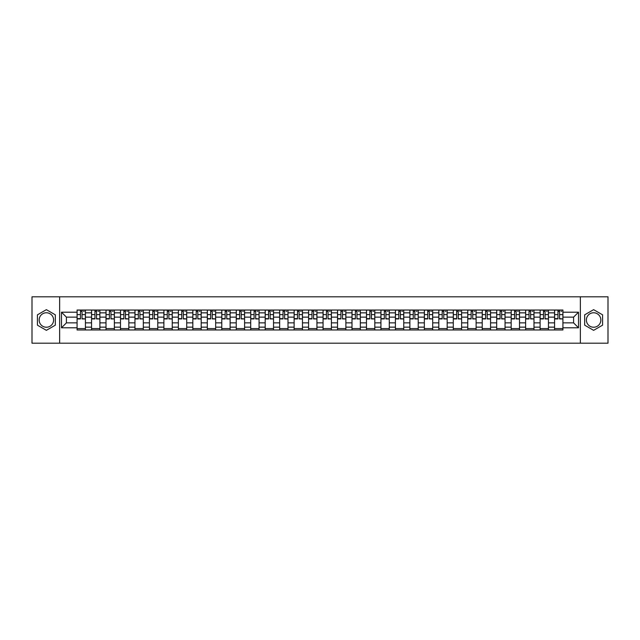 <?xml version="1.0" encoding="UTF-8"?>
<svg xmlns="http://www.w3.org/2000/svg" width="640" height="640" viewBox="0 0 640 640"><rect width="100%" height="100%" fill="white"/><g stroke="black" fill="none" stroke-linecap="round" stroke-linejoin="round"><path stroke-width="0.96" d="M46.376 327.232A7.232 7.232 0 0 1 39.144 320A7.232 7.232 0 0 1 46.376 312.768A7.232 7.232 0 0 1 53.608 320A7.232 7.232 0 0 1 46.376 327.232M593.624 327.232A7.232 7.232 0 0 1 586.392 320A7.232 7.232 0 0 1 593.624 312.768A7.232 7.232 0 0 1 600.856 320A7.232 7.232 0 0 1 593.624 327.232M580.36 343.192L608 343.192L608 296.808L32 296.808L32 343.192L580.36 343.192L580.36 296.808M91.544 329.968L91.544 312.856L85.424 312.856L85.424 329.968M85.424 312.856L85.424 310.032M91.544 312.856L91.544 310.032M99.896 310.032L99.896 329.968M106.016 329.968L106.016 310.032M114.368 310.032L114.368 329.968M120.488 329.968L120.488 310.032M128.832 310.032L128.832 329.968M134.96 329.968L134.96 310.032M143.304 310.032L143.304 329.968M149.424 329.968L149.424 310.032M157.776 310.032L157.776 329.968M163.896 329.968L163.896 310.032M172.24 310.032L172.24 329.968M178.368 329.968L178.368 310.032M186.712 310.032L186.712 329.968M192.832 329.968L192.832 310.032M201.184 310.032L201.184 329.968M207.304 329.968L207.304 310.032M215.656 310.032L215.656 329.968M221.776 329.968L221.776 310.032M230.12 310.032L230.12 329.968M236.24 329.968L236.24 310.032M244.592 310.032L244.592 329.968M250.712 329.968L250.712 310.032M259.064 310.032L259.064 329.968M265.184 329.968L265.184 310.032M273.528 310.032L273.528 329.968M279.656 329.968L279.656 310.032M288 310.032L288 329.968M294.12 329.968L294.12 310.032M302.472 310.032L302.472 329.968M308.592 329.968L308.592 310.032M316.936 310.032L316.936 329.968M323.064 329.968L323.064 310.032M331.408 310.032L331.408 329.968M337.528 329.968L337.528 310.032M345.88 310.032L345.88 329.968M352 329.968L352 310.032M360.344 310.032L360.344 329.968M366.472 329.968L366.472 310.032M374.816 310.032L374.816 329.968M380.936 329.968L380.936 310.032M389.288 310.032L389.288 329.968M395.408 329.968L395.408 310.032M403.76 310.032L403.76 329.968M409.88 329.968L409.88 310.032M418.224 310.032L418.224 329.968M424.344 329.968L424.344 310.032M432.696 310.032L432.696 329.968M438.816 329.968L438.816 310.032M447.168 310.032L447.168 329.968M453.288 329.968L453.288 310.032M461.632 310.032L461.632 329.968M467.76 329.968L467.76 310.032M476.104 310.032L476.104 329.968M482.224 329.968L482.224 310.032M490.576 310.032L490.576 329.968M496.696 329.968L496.696 310.032M505.04 310.032L505.04 329.968M511.168 329.968L511.168 310.032M519.512 310.032L519.512 329.968M525.632 329.968L525.632 310.032M533.984 310.032L533.984 329.968M540.104 329.968L540.104 310.032M548.456 310.032L548.456 329.968M554.576 329.968L554.576 310.032M554.576 322.872L548.456 322.872M540.104 322.872L533.984 322.872M525.632 322.872L519.512 322.872M511.168 322.872L505.04 322.872M496.696 322.872L490.576 322.872M482.224 322.872L476.104 322.872M467.76 322.872L461.632 322.872M453.288 322.872L447.168 322.872M438.816 322.872L432.696 322.872M424.344 322.872L418.224 322.872M409.88 322.872L403.76 322.872M395.408 322.872L389.288 322.872M380.936 322.872L374.816 322.872M366.472 322.872L360.344 322.872M352 322.872L345.88 322.872M337.528 322.872L331.408 322.872M323.064 322.872L316.936 322.872M308.592 322.872L302.472 322.872M294.12 322.872L288 322.872M279.656 322.872L273.528 322.872M265.184 322.872L259.064 322.872M250.712 322.872L244.592 322.872M236.24 322.872L230.12 322.872M221.776 322.872L215.656 322.872M207.304 322.872L201.184 322.872M192.832 322.872L186.712 322.872M178.368 322.872L172.24 322.872M163.896 322.872L157.776 322.872M149.424 322.872L143.304 322.872M134.96 322.872L128.832 322.872M120.488 322.872L114.368 322.872M106.016 322.872L99.896 322.872M91.544 322.872L85.424 322.872M554.576 317.128L548.456 317.128M540.104 317.128L533.984 317.128M525.632 317.128L519.512 317.128M511.168 317.128L505.04 317.128M496.696 317.128L490.576 317.128M482.224 317.128L476.104 317.128M467.76 317.128L461.632 317.128M453.288 317.128L447.168 317.128M438.816 317.128L432.696 317.128M424.344 317.128L418.224 317.128M409.88 317.128L403.76 317.128M395.408 317.128L389.288 317.128M380.936 317.128L374.816 317.128M366.472 317.128L360.344 317.128M352 317.128L345.88 317.128M337.528 317.128L331.408 317.128M323.064 317.128L316.936 317.128M308.592 317.128L302.472 317.128M294.12 317.128L288 317.128M279.656 317.128L273.528 317.128M265.184 317.128L259.064 317.128M250.712 317.128L244.592 317.128M236.24 317.128L230.12 317.128M221.776 317.128L215.656 317.128M207.304 317.128L201.184 317.128M192.832 317.128L186.712 317.128M178.368 317.128L172.24 317.128M163.896 317.128L157.776 317.128M149.424 317.128L143.304 317.128M134.96 317.128L128.832 317.128M120.488 317.128L114.368 317.128M106.016 317.128L99.896 317.128M91.544 317.128L85.424 317.128M66.408 322.872L77.08 322.872L77.08 317.128L66.408 317.128L66.408 322.872L61.496 327.792L61.496 312.208L77.08 312.208L77.08 317.128M562.92 317.128L562.92 322.872L573.592 322.872L573.592 317.128L562.92 317.128L562.92 310.032L77.08 310.032L77.08 312.208M562.92 312.208L578.504 312.208L578.504 327.792L562.92 327.792L562.92 322.872M77.08 322.872L77.08 329.968L562.92 329.968L562.92 327.792M77.08 327.792L61.496 327.792M59.64 343.192L59.64 296.808M55.328 314.832L46.376 309.664L37.424 314.832L37.424 325.168L46.376 330.336L55.328 325.168L55.328 314.832M602.576 314.832L593.624 309.664L584.672 314.832L584.672 325.168L593.624 330.336L602.576 325.168L602.576 314.832M85.424 328.576L77.08 328.576M80.464 311.424L82.04 311.424M99.896 328.576L91.544 328.576M94.936 311.424L96.512 311.424M114.368 328.576L106.016 328.576M109.4 311.424L110.976 311.424M128.832 328.576L120.488 328.576M123.872 311.424L125.448 311.424M143.304 328.576L134.96 328.576M138.344 311.424L139.92 311.424M157.776 328.576L149.424 328.576M152.808 311.424L154.392 311.424M172.24 328.576L163.896 328.576M167.28 311.424L168.856 311.424M186.712 328.576L178.368 328.576M181.752 311.424L183.328 311.424M201.184 328.576L192.832 328.576M196.224 311.424L197.8 311.424M215.656 328.576L207.304 328.576M210.688 311.424L212.264 311.424M230.12 328.576L221.776 328.576M225.16 311.424L226.736 311.424M244.592 328.576L236.24 328.576M239.632 311.424L241.208 311.424M259.064 328.576L250.712 328.576M254.096 311.424L255.672 311.424M273.528 328.576L265.184 328.576M268.568 311.424L270.144 311.424M288 328.576L279.656 328.576M283.04 311.424L284.616 311.424M302.472 328.576L294.12 328.576M297.504 311.424L299.088 311.424M316.936 328.576L308.592 328.576M311.976 311.424L313.552 311.424M331.408 328.576L323.064 328.576M326.448 311.424L328.024 311.424M345.88 328.576L337.528 328.576M340.912 311.424L342.496 311.424M360.344 328.576L352 328.576M355.384 311.424L356.96 311.424M374.816 328.576L366.472 328.576M369.856 311.424L371.432 311.424M389.288 328.576L380.936 328.576M384.328 311.424L385.904 311.424M403.76 328.576L395.408 328.576M398.792 311.424L400.368 311.424M418.224 328.576L409.88 328.576M413.264 311.424L414.84 311.424M432.696 328.576L424.344 328.576M427.736 311.424L429.312 311.424M447.168 328.576L438.816 328.576M442.2 311.424L443.776 311.424M461.632 328.576L453.288 328.576M456.672 311.424L458.248 311.424M476.104 328.576L467.76 328.576M471.144 311.424L472.72 311.424M490.576 328.576L482.224 328.576M485.608 311.424L487.192 311.424M505.04 328.576L496.696 328.576M500.08 311.424L501.656 311.424M519.512 328.576L511.168 328.576M514.552 311.424L516.128 311.424M533.984 328.576L525.632 328.576M529.024 311.424L530.6 311.424M548.456 328.576L540.104 328.576M543.488 311.424L545.064 311.424M562.92 328.576L554.576 328.576M557.96 311.424L559.536 311.424M61.496 312.208L66.408 317.128M573.592 322.872L578.504 327.792M573.592 317.128L578.504 312.208M82.04 318.616L85.376 318.936L82.04 318.936L82.04 310.12L85.376 310.12L83.528 310.12M85.376 318.616L85.376 310.12M80.464 311.328L82.04 311.328M83.528 311.328L84.176 311.328M83.384 310.12L77.128 310.12L77.128 318.936L80.464 318.936L80.464 310.12L79.12 310.12M96.512 318.616L99.848 318.936L96.512 318.936L96.512 310.12L99.848 310.12L97.992 310.12M99.848 318.616L99.848 310.12M94.936 311.328L96.512 311.328M97.992 311.328L98.64 311.328M97.856 310.12L91.592 310.12L91.592 318.936L94.936 318.936L94.936 310.12L93.592 310.12M110.976 318.616L114.32 318.936L110.976 318.936L110.976 310.12L114.32 310.12L112.464 310.12M114.32 318.616L114.32 310.12M109.4 311.328L110.976 311.328M112.464 311.328L113.112 311.328M112.328 310.12L106.064 310.12L106.064 318.936L109.4 318.936L109.4 310.12L108.056 310.12M125.448 318.616L128.792 318.936L125.448 318.936L125.448 310.12L128.792 310.12L126.936 310.12M128.792 318.616L128.792 310.12M123.872 311.328L125.448 311.328M126.936 311.328L127.584 311.328M126.792 310.12L120.536 310.12L120.536 318.936L123.872 318.936L123.872 310.12L122.528 310.12M139.92 318.616L143.256 318.936L139.92 318.936L139.92 310.12L143.256 310.12L141.4 310.12M143.256 318.616L143.256 310.12M138.344 311.328L139.92 311.328M141.4 311.328L142.056 311.328M141.264 310.12L135 310.12L135 318.936L138.344 318.936L138.344 310.12L137 310.12M154.392 318.616L157.728 318.936L154.392 318.936L154.392 310.12L157.728 310.12L155.872 310.12M157.728 318.616L157.728 310.12M152.808 311.328L154.392 311.328M155.872 311.328L156.52 311.328M155.736 310.12L149.472 310.12L149.472 318.936L152.808 318.936L152.808 310.12L151.464 310.12M168.856 318.616L172.2 318.936L168.856 318.936L168.856 310.12L172.2 310.12L170.344 310.12M172.2 318.616L172.2 310.12M167.28 311.328L168.856 311.328M170.344 311.328L170.992 311.328M170.2 310.12L163.944 310.12L163.944 318.936L167.28 318.936L167.28 310.12L165.936 310.12M183.328 318.616L186.664 318.936L183.328 318.936L183.328 310.12L186.664 310.12L184.808 310.12M186.664 318.616L186.664 310.12M181.752 311.328L183.328 311.328M184.808 311.328L185.464 311.328M184.672 310.12L178.408 310.12L178.408 318.936L181.752 318.936L181.752 310.12L180.408 310.12M197.8 318.616L201.136 318.936L197.8 318.936L197.8 310.12L201.136 310.12L199.28 310.12M201.136 318.616L201.136 310.12M196.224 311.328L197.8 311.328M199.28 311.328L199.928 311.328M199.144 310.12L192.88 310.12L192.88 318.936L196.224 318.936L196.224 310.12L194.872 310.12M212.264 318.616L215.608 318.936L212.264 318.936L212.264 310.12L215.608 310.12L213.752 310.12M215.608 318.616L215.608 310.12M210.688 311.328L212.264 311.328M213.752 311.328L214.4 311.328M213.608 310.12L207.352 310.12L207.352 318.936L210.688 318.936L210.688 310.12L209.344 310.12M226.736 318.616L230.072 318.936L226.736 318.936L226.736 310.12L230.072 310.12L228.224 310.12M230.072 318.616L230.072 310.12M225.16 311.328L226.736 311.328M228.224 311.328L228.872 311.328M228.08 310.12L221.824 310.12L221.824 318.936L225.16 318.936L225.16 310.12L223.816 310.12M241.208 318.616L244.544 318.936L241.208 318.936L241.208 310.12L244.544 310.12L242.688 310.12M244.544 318.616L244.544 310.12M239.632 311.328L241.208 311.328M242.688 311.328L243.336 311.328M242.552 310.12L236.288 310.12L236.288 318.936L239.632 318.936L239.632 310.12L238.288 310.12M255.672 318.616L259.016 318.936L255.672 318.936L255.672 310.12L259.016 310.12L257.16 310.12M259.016 318.616L259.016 310.12M254.096 311.328L255.672 311.328M257.16 311.328L257.808 311.328M257.024 310.12L250.76 310.12L250.76 318.936L254.096 318.936L254.096 310.12L252.752 310.12M270.144 318.616L273.488 318.936L270.144 318.936L270.144 310.12L273.488 310.12L271.632 310.12M273.488 318.616L273.488 310.12M268.568 311.328L270.144 311.328M271.632 311.328L272.28 311.328M271.488 310.12L265.232 310.12L265.232 318.936L268.568 318.936L268.568 310.12L267.224 310.12M284.616 318.616L287.952 318.936L284.616 318.936L284.616 310.12L287.952 310.12L286.096 310.12M287.952 318.616L287.952 310.12M283.04 311.328L284.616 311.328M286.096 311.328L286.744 311.328M285.96 310.12L279.696 310.12L279.696 318.936L283.04 318.936L283.04 310.12L281.696 310.12M299.088 318.616L302.424 318.936L299.088 318.936L299.088 310.12L302.424 310.12L300.568 310.12M302.424 318.616L302.424 310.12M297.504 311.328L299.088 311.328M300.568 311.328L301.216 311.328M300.432 310.12L294.168 310.12L294.168 318.936L297.504 318.936L297.504 310.12L296.16 310.12M313.552 318.616L316.896 318.936L313.552 318.936L313.552 310.12L316.896 310.12L315.04 310.12M316.896 318.616L316.896 310.12M311.976 311.328L313.552 311.328M315.04 311.328L315.688 311.328M314.896 310.12L308.64 310.12L308.64 318.936L311.976 318.936L311.976 310.12L310.632 310.12M328.024 318.616L331.36 318.936L328.024 318.936L328.024 310.12L331.36 310.12L329.504 310.12M331.36 318.616L331.36 310.12M326.448 311.328L328.024 311.328M329.504 311.328L330.16 311.328M329.368 310.12L323.104 310.12L323.104 318.936L326.448 318.936L326.448 310.12L325.104 310.12M342.496 318.616L345.832 318.936L342.496 318.936L342.496 310.12L345.832 310.12L343.976 310.12M345.832 318.616L345.832 310.12M340.912 311.328L342.496 311.328M343.976 311.328L344.624 311.328M343.84 310.12L337.576 310.12L337.576 318.936L340.912 318.936L340.912 310.12L339.568 310.12M356.96 318.616L360.304 318.936L356.96 318.936L356.96 310.12L360.304 310.12L358.448 310.12M360.304 318.616L360.304 310.12M355.384 311.328L356.96 311.328M358.448 311.328L359.096 311.328M358.304 310.12L352.048 310.12L352.048 318.936L355.384 318.936L355.384 310.12L354.04 310.12M371.432 318.616L374.768 318.936L371.432 318.936L371.432 310.12L374.768 310.12L372.912 310.12M374.768 318.616L374.768 310.12M369.856 311.328L371.432 311.328M372.912 311.328L373.568 311.328M372.776 310.12L366.512 310.12L366.512 318.936L369.856 318.936L369.856 310.12L368.512 310.12M385.904 318.616L389.24 318.936L385.904 318.936L385.904 310.12L389.24 310.12L387.384 310.12M389.24 318.616L389.24 310.12M384.328 311.328L385.904 311.328M387.384 311.328L388.032 311.328M387.248 310.12L380.984 310.12L380.984 318.936L384.328 318.936L384.328 310.12L382.976 310.12M400.368 318.616L403.712 318.936L400.368 318.936L400.368 310.12L403.712 310.12L401.856 310.12M403.712 318.616L403.712 310.12M398.792 311.328L400.368 311.328M401.856 311.328L402.504 311.328M401.712 310.12L395.456 310.12L395.456 318.936L398.792 318.936L398.792 310.12L397.448 310.12M414.84 318.616L418.176 318.936L414.84 318.936L414.84 310.12L418.176 310.12L416.328 310.12M418.176 318.616L418.176 310.12M413.264 311.328L414.84 311.328M416.328 311.328L416.976 311.328M416.184 310.12L409.928 310.12L409.928 318.936L413.264 318.936L413.264 310.12L411.92 310.12M429.312 318.616L432.648 318.936L429.312 318.936L429.312 310.12L432.648 310.12L430.792 310.12M432.648 318.616L432.648 310.12M427.736 311.328L429.312 311.328M430.792 311.328L431.44 311.328M430.656 310.12L424.392 310.12L424.392 318.936L427.736 318.936L427.736 310.12L426.392 310.12M443.776 318.616L447.12 318.936L443.776 318.936L443.776 310.12L447.12 310.12L445.264 310.12M447.12 318.616L447.12 310.12M442.2 311.328L443.776 311.328M445.264 311.328L445.912 311.328M445.128 310.12L438.864 310.12L438.864 318.936L442.2 318.936L442.2 310.12L440.856 310.12M458.248 318.616L461.592 318.936L458.248 318.936L458.248 310.12L461.592 310.12L459.736 310.12M461.592 318.616L461.592 310.12M456.672 311.328L458.248 311.328M459.736 311.328L460.384 311.328M459.592 310.12L453.336 310.12L453.336 318.936L456.672 318.936L456.672 310.12L455.328 310.12M472.72 318.616L476.056 318.936L472.72 318.936L472.72 310.12L476.056 310.12L474.2 310.12M476.056 318.616L476.056 310.12M471.144 311.328L472.72 311.328M474.2 311.328L474.856 311.328M474.064 310.12L467.8 310.12L467.8 318.936L471.144 318.936L471.144 310.12L469.8 310.12M487.192 318.616L490.528 318.936L487.192 318.936L487.192 310.12L490.528 310.12L488.672 310.12M490.528 318.616L490.528 310.12M485.608 311.328L487.192 311.328M488.672 311.328L489.32 311.328M488.536 310.12L482.272 310.12L482.272 318.936L485.608 318.936L485.608 310.12L484.264 310.12M501.656 318.616L505 318.936L501.656 318.936L501.656 310.12L505 310.12L503.144 310.12M505 318.616L505 310.12M500.08 311.328L501.656 311.328M503.144 311.328L503.792 311.328M503 310.12L496.744 310.12L496.744 318.936L500.08 318.936L500.08 310.12L498.736 310.12M516.128 318.616L519.464 318.936L516.128 318.936L516.128 310.12L519.464 310.12L517.608 310.12M519.464 318.616L519.464 310.12M514.552 311.328L516.128 311.328M517.608 311.328L518.264 311.328M517.472 310.12L511.208 310.12L511.208 318.936L514.552 318.936L514.552 310.12L513.208 310.12M530.6 318.616L533.936 318.936L530.6 318.936L530.6 310.12L533.936 310.12L532.08 310.12M533.936 318.616L533.936 310.12M529.024 311.328L530.6 311.328M532.08 311.328L532.728 311.328M531.944 310.12L525.68 310.12L525.68 318.936L529.024 318.936L529.024 310.12L527.672 310.12M545.064 318.616L548.408 318.936L545.064 318.936L545.064 310.12L548.408 310.12L546.552 310.12M548.408 318.616L548.408 310.12M543.488 311.328L545.064 311.328M546.552 311.328L547.2 311.328M546.408 310.12L540.152 310.12L540.152 318.936L543.488 318.936L543.488 310.12L542.144 310.12M559.536 318.616L562.872 318.936L559.536 318.936L559.536 310.12L562.872 310.12L561.024 310.12M562.872 318.616L562.872 310.12M557.96 311.328L559.536 311.328M561.024 311.328L561.672 311.328M560.88 310.12L554.624 310.12L554.624 318.936L557.96 318.936L557.96 310.12L556.616 310.12M540.104 312.856L533.984 312.856M525.632 312.856L519.512 312.856M511.168 312.856L505.04 312.856M496.696 312.856L490.576 312.856M482.224 312.856L476.104 312.856M467.76 312.856L461.632 312.856M453.288 312.856L447.168 312.856M438.816 312.856L432.696 312.856M424.344 312.856L418.224 312.856M409.88 312.856L403.76 312.856M395.408 312.856L389.288 312.856M380.936 312.856L374.816 312.856M366.472 312.856L360.344 312.856M352 312.856L345.88 312.856M337.528 312.856L331.408 312.856M323.064 312.856L316.936 312.856M308.592 312.856L302.472 312.856M294.12 312.856L288 312.856M279.656 312.856L273.528 312.856M265.184 312.856L259.064 312.856M250.712 312.856L244.592 312.856M236.24 312.856L230.12 312.856M221.776 312.856L215.656 312.856M207.304 312.856L201.184 312.856M192.832 312.856L186.712 312.856M178.368 312.856L172.24 312.856M163.896 312.856L157.776 312.856M149.424 312.856L143.304 312.856M134.96 312.856L128.832 312.856M120.488 312.856L114.368 312.856M106.016 312.856L99.896 312.856M554.576 312.856L548.456 312.856M540.104 327.144L533.984 327.144M525.632 327.144L519.512 327.144M511.168 327.144L505.04 327.144M496.696 327.144L490.576 327.144M482.224 327.144L476.104 327.144M467.76 327.144L461.632 327.144M453.288 327.144L447.168 327.144M438.816 327.144L432.696 327.144M424.344 327.144L418.224 327.144M409.88 327.144L403.76 327.144M395.408 327.144L389.288 327.144M380.936 327.144L374.816 327.144M366.472 327.144L360.344 327.144M352 327.144L345.88 327.144M337.528 327.144L331.408 327.144M323.064 327.144L316.936 327.144M308.592 327.144L302.472 327.144M294.12 327.144L288 327.144M279.656 327.144L273.528 327.144M265.184 327.144L259.064 327.144M250.712 327.144L244.592 327.144M236.24 327.144L230.12 327.144M221.776 327.144L215.656 327.144M207.304 327.144L201.184 327.144M192.832 327.144L186.712 327.144M178.368 327.144L172.24 327.144M163.896 327.144L157.776 327.144M149.424 327.144L143.304 327.144M134.96 327.144L128.832 327.144M120.488 327.144L114.368 327.144M106.016 327.144L99.896 327.144M91.544 327.144L85.424 327.144M554.576 327.144L548.456 327.144M82.04 314.624L85.376 314.624M77.128 318.616L80.464 318.616M77.128 314.624L80.464 314.624M96.512 314.624L99.848 314.624M91.592 318.616L94.936 318.616M91.592 314.624L94.936 314.624M110.976 314.624L114.32 314.624M106.064 318.616L109.4 318.616M106.064 314.624L109.4 314.624M125.448 314.624L128.792 314.624M120.536 318.616L123.872 318.616M120.536 314.624L123.872 314.624M139.92 314.624L143.256 314.624M135 318.616L138.344 318.616M135 314.624L138.344 314.624M154.392 314.624L157.728 314.624M149.472 318.616L152.808 318.616M149.472 314.624L152.808 314.624M168.856 314.624L172.2 314.624M163.944 318.616L167.28 318.616M163.944 314.624L167.28 314.624M183.328 314.624L186.664 314.624M178.408 318.616L181.752 318.616M178.408 314.624L181.752 314.624M197.8 314.624L201.136 314.624M192.88 318.616L196.224 318.616M192.88 314.624L196.224 314.624M212.264 314.624L215.608 314.624M207.352 318.616L210.688 318.616M207.352 314.624L210.688 314.624M226.736 314.624L230.072 314.624M221.824 318.616L225.16 318.616M221.824 314.624L225.16 314.624M241.208 314.624L244.544 314.624M236.288 318.616L239.632 318.616M236.288 314.624L239.632 314.624M255.672 314.624L259.016 314.624M250.76 318.616L254.096 318.616M250.76 314.624L254.096 314.624M270.144 314.624L273.488 314.624M265.232 318.616L268.568 318.616M265.232 314.624L268.568 314.624M284.616 314.624L287.952 314.624M279.696 318.616L283.04 318.616M279.696 314.624L283.04 314.624M299.088 314.624L302.424 314.624M294.168 318.616L297.504 318.616M294.168 314.624L297.504 314.624M313.552 314.624L316.896 314.624M308.64 318.616L311.976 318.616M308.64 314.624L311.976 314.624M328.024 314.624L331.36 314.624M323.104 318.616L326.448 318.616M323.104 314.624L326.448 314.624M342.496 314.624L345.832 314.624M337.576 318.616L340.912 318.616M337.576 314.624L340.912 314.624M356.96 314.624L360.304 314.624M352.048 318.616L355.384 318.616M352.048 314.624L355.384 314.624M371.432 314.624L374.768 314.624M366.512 318.616L369.856 318.616M366.512 314.624L369.856 314.624M385.904 314.624L389.24 314.624M380.984 318.616L384.328 318.616M380.984 314.624L384.328 314.624M400.368 314.624L403.712 314.624M395.456 318.616L398.792 318.616M395.456 314.624L398.792 314.624M414.84 314.624L418.176 314.624M409.928 318.616L413.264 318.616M409.928 314.624L413.264 314.624M429.312 314.624L432.648 314.624M424.392 318.616L427.736 318.616M424.392 314.624L427.736 314.624M443.776 314.624L447.12 314.624M438.864 318.616L442.2 318.616M438.864 314.624L442.2 314.624M458.248 314.624L461.592 314.624M453.336 318.616L456.672 318.616M453.336 314.624L456.672 314.624M472.72 314.624L476.056 314.624M467.8 318.616L471.144 318.616M467.8 314.624L471.144 314.624M487.192 314.624L490.528 314.624M482.272 318.616L485.608 318.616M482.272 314.624L485.608 314.624M501.656 314.624L505 314.624M496.744 318.616L500.08 318.616M496.744 314.624L500.08 314.624M516.128 314.624L519.464 314.624M511.208 318.616L514.552 318.616M511.208 314.624L514.552 314.624M530.6 314.624L533.936 314.624M525.68 318.616L529.024 318.616M525.68 314.624L529.024 314.624M545.064 314.624L548.408 314.624M540.152 318.616L543.488 318.616M540.152 314.624L543.488 314.624M559.536 314.624L562.872 314.624M554.624 318.616L557.96 318.616M554.624 314.624L557.96 314.624"/></g></svg>

